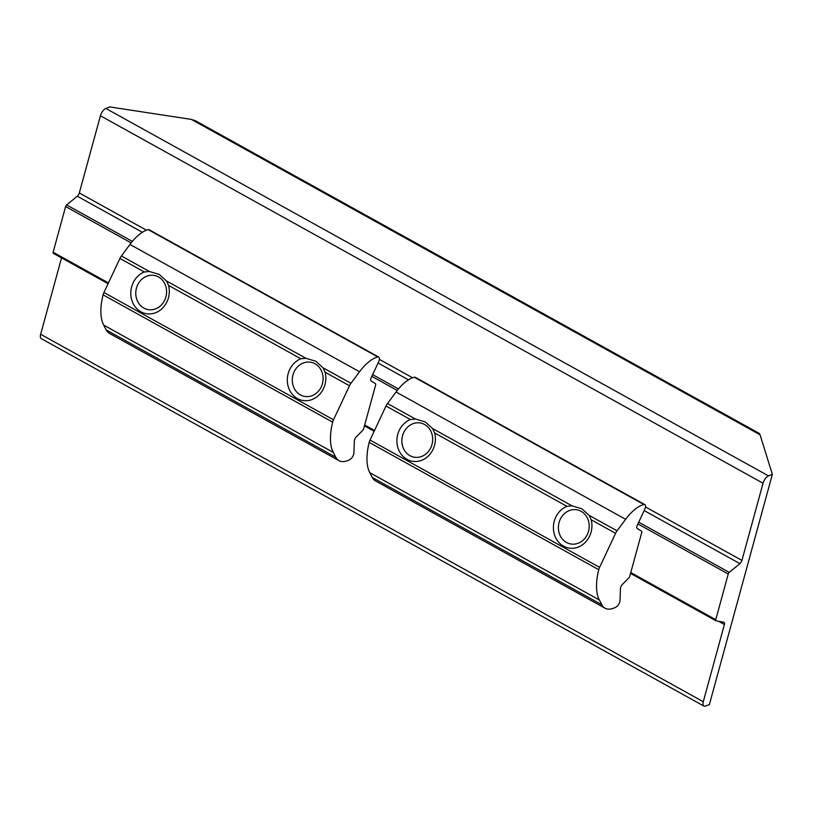 <?xml version="1.0" encoding="UTF-8"?>
<svg xmlns="http://www.w3.org/2000/svg" width="813" height="813" viewBox="0 0 813 813"><rect width="100%" height="100%" fill="white"/><g stroke="black" fill="none" stroke-linecap="round" stroke-linejoin="round"><path stroke-width="1.22" d="M53.282 253.31L108.058 283.696L53.384 253.351A1.667 0.752 -61 0 1 53.282 253.31A1.667 0.752 -61 0 1 53.13 252.233L65.619 206.553A1.667 0.752 -61 0 1 66.625 204.937L77.296 196.207A3.343 1.504 119 0 0 79.308 192.966L100.426 115.771A6.677 2.998 -61 0 1 105.873 108.444L109.725 106.93L191.35 119.399L195.476 120.771L759.21 433.38L760.053 434.772L191.35 119.399M772.35 474.386L709.383 704.546L705.532 706.05A6.677 2.998 -61 0 1 703.885 706.07A6.677 2.998 -61 0 1 703.275 701.731L724.403 624.516A3.343 1.504 119 0 0 724.098 622.351A3.343 1.504 119 0 0 723.885 622.28L716.009 620.797A1.667 0.752 -61 0 1 715.907 620.766A1.667 0.752 -61 0 1 715.755 619.679L728.245 574.008A1.667 0.752 -61 0 1 729.251 572.382L739.921 563.653A3.343 1.504 119 0 0 741.934 560.421L763.051 483.227A6.677 2.998 -61 0 1 768.498 475.89L772.35 474.386L760.053 434.772M703.885 706.07L41.26 338.615A6.677 2.998 -61 0 1 40.65 334.285L61.544 257.894M323.025 367.781L315.79 361.226L305.871 358.269L300.851 358.777A21.707 19.177 -79.4 0 0 287.396 378.004A21.707 19.177 -79.4 0 0 297.426 398.583A21.707 19.177 -79.4 0 0 318.655 395.331A21.707 19.177 -79.4 0 0 325.098 372.232L323.025 367.781L350.972 383.279L359.529 371.754A34.055 15.305 -61 0 1 375.799 357.608A34.055 15.305 -61 0 1 377.801 356.968A5.01 2.246 -61 0 1 378.736 357.059A5.01 2.246 -61 0 1 378.614 361.866L371.175 377.699A3.343 1.504 119 0 0 371.053 380.891L375.545 383.736A1.667 0.752 -61 0 1 375.677 384.803L363.645 428.807A1.667 0.752 -61 0 1 362.811 430.26L356.175 437.038A3.343 1.504 119 0 0 354.366 440.89L353.929 452.76A5.01 2.246 -61 0 1 349.946 459.528A35.061 15.752 -61 0 1 338.991 460.676A35.061 15.752 -61 0 1 335.779 457.241L333.259 452.414A59.105 26.555 -61 0 1 332.649 422.14A6.677 2.998 -61 0 1 333.493 419.803L349.499 385.758A6.677 2.998 -61 0 1 350.972 383.279M166.502 280.983L159.257 274.428L149.348 271.471L144.318 271.979A21.707 19.177 -79.4 0 0 130.873 291.206A21.707 19.177 -79.4 0 0 140.903 311.786A21.707 19.177 -79.4 0 0 162.133 308.534A21.707 19.177 -79.4 0 0 168.565 285.424L166.502 280.983L305.871 358.269M338.991 460.676L109.42 333.371A35.061 15.752 -61 0 1 106.208 329.936L103.688 325.109A59.105 26.555 -61 0 1 103.078 294.834A6.677 2.998 -61 0 1 103.922 292.497L119.928 258.453A6.677 2.998 -61 0 1 121.401 255.973L129.958 244.449A34.055 15.305 -61 0 1 146.228 230.303A34.055 15.305 -61 0 1 148.23 229.662A5.01 2.246 -61 0 1 149.165 229.754L378.736 357.059M589.12 515.34L581.884 508.786L571.966 505.828L566.935 506.336A21.707 19.177 -79.4 0 0 553.49 525.564A21.707 19.177 -79.4 0 0 563.521 546.143A21.707 19.177 -79.4 0 0 584.75 542.891A21.707 19.177 -79.4 0 0 591.193 519.792L589.12 515.34L617.067 530.838L625.624 519.314A34.055 15.305 -61 0 1 641.894 505.168A34.055 15.305 -61 0 1 643.886 504.527A5.01 2.246 -61 0 1 644.831 504.619A5.01 2.246 -61 0 1 644.709 509.426L637.27 525.259A3.343 1.504 119 0 0 637.148 528.45L641.64 531.296A1.667 0.752 -61 0 1 641.772 532.363L629.729 576.366A1.667 0.752 -61 0 1 628.906 577.819L622.27 584.598A3.343 1.504 119 0 0 620.461 588.449L620.024 600.319A5.01 2.246 -61 0 1 616.041 607.087A35.061 15.752 -61 0 1 605.085 608.236A35.061 15.752 -61 0 1 601.874 604.801L599.344 599.974A59.105 26.555 -61 0 1 598.744 569.7A6.677 2.998 -61 0 1 599.588 567.362L615.583 533.318A6.677 2.998 -61 0 1 617.067 530.838M432.587 428.542L425.351 421.988L415.443 419.03L410.413 419.538A21.707 19.177 -79.4 0 0 396.968 438.766A21.707 19.177 -79.4 0 0 406.998 459.345A21.707 19.177 -79.4 0 0 428.227 456.093A21.707 19.177 -79.4 0 0 434.66 432.983L432.587 428.542L571.966 505.828M605.085 608.236L375.515 480.93A35.061 15.752 -61 0 1 372.303 477.495L369.773 472.668A59.105 26.555 -61 0 1 369.173 442.394A6.677 2.998 -61 0 1 370.017 440.057L386.012 406.012A6.677 2.998 -61 0 1 387.496 403.533L396.053 392.008A34.055 15.305 -61 0 1 412.323 377.862A34.055 15.305 -61 0 1 414.315 377.222A5.01 2.246 -61 0 1 415.26 377.313L644.831 504.619M164.744 300.048A17.368 15.345 -79.4 0 0 158.494 276.948A17.368 15.345 -79.4 0 0 137.61 285.007A17.368 15.345 -79.4 0 0 143.86 308.107A17.368 15.345 -79.4 0 0 164.744 300.048M320.261 388.716A17.368 15.345 -79.4 0 0 316.643 364.803A17.368 15.345 -79.4 0 0 295.149 369.935A17.368 15.345 -79.4 0 0 298.767 393.858A17.368 15.345 -79.4 0 0 320.261 388.716M428.217 451.713A17.368 15.345 -79.4 0 0 428.136 427.272A17.368 15.345 -79.4 0 0 406.337 428.461A17.368 15.345 -79.4 0 0 406.409 452.902A17.368 15.345 -79.4 0 0 428.217 451.713M582.382 540.808A17.368 15.345 -79.4 0 0 586.6 516.611A17.368 15.345 -79.4 0 0 565.208 512.973A17.368 15.345 -79.4 0 0 561 537.159A17.368 15.345 -79.4 0 0 582.382 540.808M715.755 619.679L630.776 572.555M374.529 430.463L364.681 424.996M108.434 282.904L53.13 252.233M728.245 574.008L637.9 523.907M397.242 390.453L371.805 376.348M131.147 242.894L65.619 206.553M763.051 483.227L100.426 115.771M768.498 475.89L105.873 108.444M741.934 560.421L645.481 506.936M412.567 377.771L379.386 359.376M146.472 230.211L79.308 192.966M739.921 563.653L644.17 510.564M408.461 379.854L378.075 363.005M142.377 232.294L77.296 196.207M729.251 572.382L638.713 522.18M398.461 388.949L372.618 374.62M132.367 241.39L66.625 204.937M715.816 620.695L630.542 573.409L715.907 620.766M374.163 431.236L364.448 425.849L374.153 431.256M724.403 624.516L718.56 621.274M703.275 701.731L40.65 334.285M359.529 371.754L129.958 244.449M300.851 358.777L168.565 285.424M149.348 271.471L121.401 255.973M144.318 271.979L119.928 258.453M377.801 356.968L148.23 229.662M349.499 385.758L325.098 372.232M333.493 419.803L103.922 292.497M332.649 422.14L103.078 294.834M333.259 452.414L103.688 325.109M335.779 457.241L106.208 329.936M625.624 519.314L396.053 392.008M566.935 506.336L434.66 432.983M415.443 419.03L387.496 403.533M410.413 419.538L386.012 406.012M643.886 504.527L414.315 377.222M615.583 533.318L591.193 519.792M599.588 567.362L370.017 440.057M598.744 569.7L369.173 442.394M599.344 599.974L369.773 472.668M601.874 604.801L372.303 477.495"/></g></svg>
